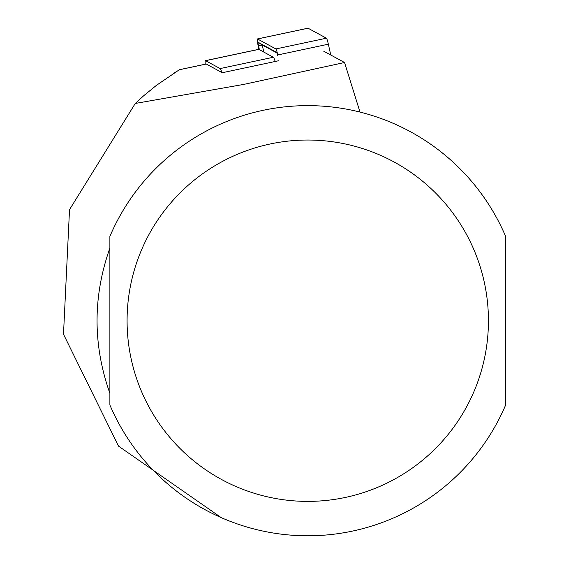 <?xml version="1.0" encoding="UTF-8"?>
<svg xmlns="http://www.w3.org/2000/svg" width="564" height="564" viewBox="0 0 564 564"><rect width="100%" height="100%" fill="white"/><g stroke="black" fill="none" stroke-linecap="round" stroke-linejoin="round"><path stroke-width="0.85" d="M278.715 60.729L222.258 72.728L206.283 64.035A10.321 1.079 -102 0 0 206.177 64.014A10.321 1.079 -102 0 0 206.093 64.077M178.464 70.331L156.411 85.361L144.081 95.408L135.268 103.452L243.726 84.41L344.548 62.512L323.694 51.169M174.072 73.052L177.371 71.001M109.881 248.089C92.778 296.502 92.778 344.921 109.881 393.334L109.881 248.089M359.994 112.06L344.548 62.512M221.264 517.639L118.489 446.089L63.492 334.248L69.52 209.639L135.268 103.452M505.64 236.415L505.64 405.008A215.088 215.088 0 0 1 109.881 405.008L109.881 236.415A215.088 215.088 0 0 1 505.64 236.415A215.088 215.088 0 0 0 109.881 236.415M205.247 64.211A13.769 1.438 78 0 1 205.465 60.651A13.769 1.438 78 0 1 205.599 60.679L220.108 68.568L273.343 57.26L258.827 49.364A13.769 1.438 78 0 0 258.693 49.336A13.769 1.438 78 0 0 258.58 49.413M275.197 61.476A13.769 1.438 -102 0 0 273.343 57.26M221.885 72.53A13.769 1.438 -102 0 0 220.108 68.568M263.797 52.064L262.218 44.965L276.861 52.931M258.968 49.435L258.291 46.403A6.881 0.719 78 0 1 257.445 38.944A6.881 0.719 78 0 1 257.508 38.958L275.859 48.941A6.881 0.719 78 0 1 277.798 54.941L328.354 44.196L330.751 55.004M259.391 49.667L258.58 46.036A3.44 0.36 78 0 1 258.192 42.321L276.536 52.304A3.44 0.36 78 0 1 276.543 52.304A3.44 0.36 78 0 1 277.509 55.3M307.937 28.242A6.881 0.719 78 0 1 307.993 28.2A6.881 0.719 78 0 1 308.064 28.214L326.408 38.197A6.881 0.719 78 0 1 328.354 44.196M258.58 46.036L262.218 44.965L258.192 42.321M206.283 64.035L179.444 69.739M488.438 320.712A180.67 180.67 0 0 1 217.422 477.179A180.67 180.67 0 0 1 217.422 164.244A180.67 180.67 0 0 1 488.438 320.712M205.599 60.679L258.827 49.364M275.859 48.941L326.408 38.197M257.508 38.958L308.064 28.214M206.177 64.014L179.556 69.675M205.465 60.651L258.693 49.336M257.445 38.944L307.993 28.2"/></g></svg>
